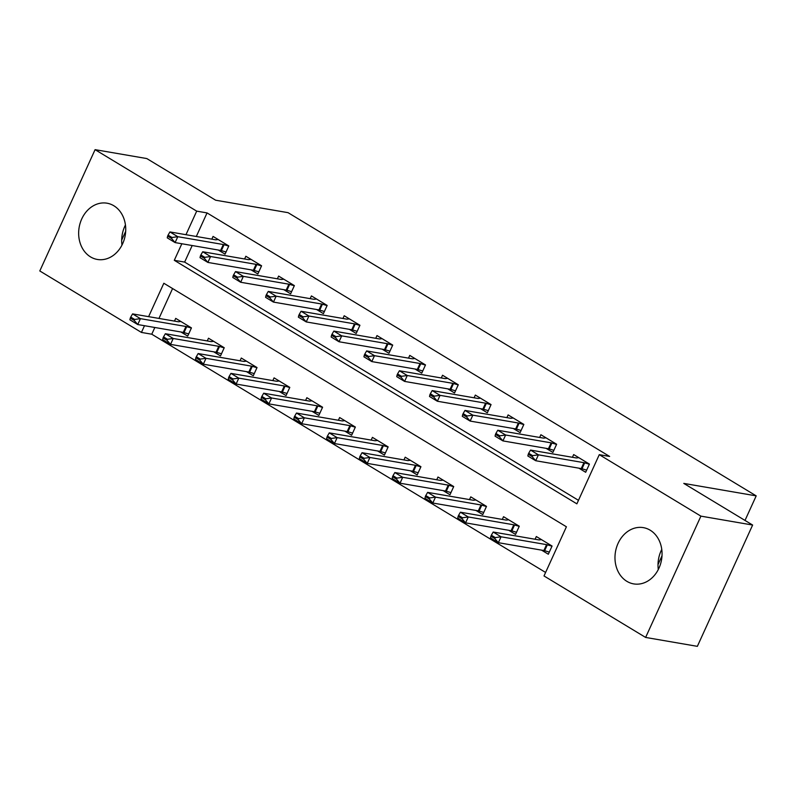 <?xml version="1.0" encoding="UTF-8"?>
<svg xmlns="http://www.w3.org/2000/svg" width="796" height="796" viewBox="0 0 796 796"><rect width="100%" height="100%" fill="white"/><g stroke="black" fill="none" stroke-linecap="round" stroke-linejoin="round"><path stroke-width="1.19" d="M113.838 205.756A28.547 23.383 99.8 0 1 124.206 239.596A28.547 23.383 99.8 0 1 97.351 259.456A28.547 23.383 99.8 0 1 90.535 256.899A28.547 23.383 99.8 0 1 80.177 223.059A28.547 23.383 99.8 0 1 107.032 203.199A28.547 23.383 99.8 0 1 113.838 205.756M650.173 530.196A28.547 23.383 99.8 0 1 660.531 564.036A28.547 23.383 99.8 0 1 633.676 583.896A28.547 23.383 99.8 0 1 626.87 581.339A28.547 23.383 99.8 0 1 616.502 547.499A28.547 23.383 99.8 0 1 643.357 527.639A28.547 23.383 99.8 0 1 650.173 530.196M154.832 327.494L151.767 334.211L141.429 332.43L39.8 270.958L95.082 149.658L146.802 158.563L215.646 200.214L288.062 212.671L756.2 495.868L683.784 483.401L752.628 525.042L697.356 646.342L645.626 637.437L544.006 575.956L566.414 526.783L163.837 283.257L148.613 316.649M151.767 334.211L545.598 572.453M661.765 549.419A28.547 23.383 -80.2 0 0 658.302 569.528M172.583 288.55L158.961 318.43M541.539 550.126L548.335 554.235L552.066 546.036L536.325 536.524L535.091 539.25M508.753 530.295L515.549 534.405L519.281 526.206L503.55 516.694L502.306 519.42M475.968 510.465L482.764 514.574L486.495 506.375L470.764 496.863L469.521 499.59M443.193 490.635L449.979 494.744L453.72 486.545L437.979 477.023L436.735 479.749M410.408 470.804L417.194 474.913L420.935 466.715L405.194 457.193L403.95 459.919M377.622 450.974L384.418 455.083L388.15 446.884L372.419 437.362L371.175 440.089M344.837 431.143L351.633 435.253L355.364 427.054L339.633 417.532L338.39 420.258M312.052 411.313L318.848 415.422L322.589 407.224L306.848 397.702L305.604 400.428M279.277 391.473L286.062 395.582L289.804 387.393L274.063 377.871L272.819 380.597M246.491 371.642L253.287 375.752L257.018 367.563L241.287 358.041L240.044 360.767M213.706 351.812L220.502 355.921L224.233 347.733L208.502 338.21L207.258 340.937M180.921 331.982L187.717 336.091L191.448 327.892L175.717 318.38L174.473 321.106M181.836 243.755L174.294 260.312L576.871 503.838L599.279 454.665L609.627 456.446L207.05 212.92L196.314 236.482M192.184 245.536L184.642 262.093L578.473 500.326M578.891 468.167L585.677 472.277L589.418 464.088L573.677 454.566L572.433 457.292M546.106 448.337L552.902 452.446L556.633 444.248L540.892 434.735L539.658 437.462M513.32 428.507L520.116 432.616L523.848 424.417L508.117 414.905L506.873 417.631M480.535 408.676L487.331 412.786L491.062 404.587L475.331 395.075L474.088 397.801M447.75 388.846L454.546 392.955L458.287 384.757L442.546 375.244L441.302 377.971M414.975 369.016L421.761 373.125L425.502 364.926L409.761 355.404L408.517 358.13M382.189 349.185L388.985 353.295L392.717 345.096L376.986 335.574L375.742 338.3M349.404 329.355L356.2 333.464L359.931 325.265L344.2 315.743L342.957 318.47M316.619 309.525L323.415 313.634L327.156 305.435L311.415 295.913L310.171 298.639M283.844 289.694L290.63 293.804L294.371 285.605L278.63 276.083L277.386 278.809M251.058 269.854L257.854 273.963L261.585 265.774L245.845 256.252L244.611 258.979M218.273 250.024L225.069 254.133L228.8 245.944L213.069 236.422L211.826 239.148M745.006 520.435L756.2 495.868M752.628 525.042L700.908 516.136L645.626 637.437M95.082 149.658L196.702 211.139L185.965 234.701M207.05 212.92L196.702 211.139M599.279 454.665L700.908 516.136M144.494 325.713L141.429 332.43M184.642 262.093L174.294 260.312M658.013 564.543L662.003 555.787M121.688 240.103L125.678 231.347M121.977 245.088A28.547 23.383 99.8 0 1 125.44 224.979M585.936 469.929L586.572 470.317M528.693 453.262L528.245 454.247L532.186 456.625L532.633 455.64L528.693 453.262L530.534 450.078L576.055 457.909A3.662 0.637 24.5 0 0 576.563 457.949L578.821 457.68M589.348 464.237L584.672 462.854A3.662 0.637 24.5 0 0 583.926 462.675L538.404 454.834L535.718 460.735L527.847 455.979L528.245 454.247M586.652 470.137L581.985 468.754A3.662 0.637 24.5 0 0 581.239 468.575L535.718 460.735L532.186 456.625M530.534 450.078L538.404 454.834L532.633 455.64M549.23 552.275L548.593 551.887M541.469 539.628L539.21 539.907A3.662 0.637 -155.5 0 1 538.703 539.867L493.192 532.036L501.052 536.793L546.573 544.633A3.662 0.637 -155.5 0 1 547.32 544.812L551.996 546.195M495.281 537.598L491.341 535.22L490.893 536.206L494.833 538.584L495.281 537.598L501.052 536.793L498.366 542.693L543.887 550.534A3.662 0.637 -155.5 0 1 544.633 550.713L549.3 552.096M494.833 538.584L498.366 542.693L490.495 537.937L490.893 536.206M493.192 532.036L491.341 535.22M553.16 450.098L553.797 450.486M495.908 433.432L495.46 434.417L499.4 436.795L499.848 435.81L495.908 433.432L497.759 430.248L543.27 438.079A3.662 0.637 24.5 0 0 543.777 438.118L546.036 437.84M556.563 444.407L551.887 443.024A3.662 0.637 24.5 0 0 551.14 442.845L505.619 435.004L502.933 440.904L495.062 436.148L495.46 434.417M553.867 450.307L549.2 448.924A3.662 0.637 24.5 0 0 548.454 448.745L502.933 440.904L499.4 436.795M497.759 430.248L505.619 435.004L499.848 435.81M520.375 430.268L521.012 430.656M463.133 413.602L462.685 414.587L466.615 416.965L467.063 415.98L463.133 413.602L464.973 410.418L510.485 418.248A3.662 0.637 24.5 0 0 510.992 418.288L513.251 418.009M523.778 424.576L519.111 423.193A3.662 0.637 24.5 0 0 518.355 423.014L472.844 415.174L470.147 421.074L462.287 416.318L462.685 414.587M521.091 430.477L516.415 429.094A3.662 0.637 24.5 0 0 515.669 428.915L470.147 421.074L466.615 416.965M464.973 410.418L472.844 415.174L467.063 415.98M487.59 410.438L488.227 410.816M430.347 393.771L429.9 394.756L433.83 397.134L434.278 396.149L430.347 393.771L432.188 390.587L477.709 398.418A3.662 0.637 24.5 0 0 478.207 398.458L480.476 398.179M490.993 404.746L486.326 403.363A3.662 0.637 24.5 0 0 485.57 403.184L440.059 395.343L437.372 401.244L429.502 396.488L429.9 394.756M488.306 410.646L483.64 409.263A3.662 0.637 24.5 0 0 482.883 409.084L437.372 401.244L433.83 397.134M432.188 390.587L440.059 395.343L434.278 396.149M516.445 532.434L515.808 532.056M508.684 519.798L506.425 520.077A3.662 0.637 -155.5 0 1 505.928 520.037L460.406 512.206L468.277 516.962L513.788 524.803A3.662 0.637 -155.5 0 1 514.544 524.982L519.211 526.365M462.496 517.768L458.566 515.39L458.118 516.375L462.048 518.753L462.496 517.768L468.277 516.962L465.58 522.863L511.102 530.703A3.662 0.637 -155.5 0 1 511.848 530.882L516.524 532.265M462.048 518.753L465.58 522.863L457.72 518.106L458.118 516.375M460.406 512.206L458.566 515.39M483.66 512.604L483.023 512.226M475.909 499.968L473.64 500.246A3.662 0.637 -155.5 0 1 473.142 500.206L427.621 492.376L435.492 497.132L481.003 504.962A3.662 0.637 -155.5 0 1 481.759 505.152L486.426 506.535M429.711 497.938L425.78 495.56L425.333 496.545L429.263 498.923L429.711 497.938L435.492 497.132L432.805 503.032L478.316 510.873A3.662 0.637 -155.5 0 1 479.073 511.052L483.739 512.435M429.263 498.923L432.805 503.032L424.935 498.276L425.333 496.545M427.621 492.376L425.78 495.56M450.874 492.774L450.238 492.396M443.123 480.137L440.865 480.406A3.662 0.637 -155.5 0 1 440.357 480.376L394.836 472.545L402.706 477.301L448.228 485.132A3.662 0.637 -155.5 0 1 448.974 485.321L453.64 486.704M396.935 478.107L392.995 475.729L392.547 476.714L396.478 479.092L396.935 478.107L402.706 477.301L400.02 483.202L445.531 491.032A3.662 0.637 -155.5 0 1 446.287 491.222L450.954 492.605M396.478 479.092L400.02 483.202L392.149 478.446L392.547 476.714M394.836 472.545L392.995 475.729M454.805 390.607L455.441 390.985M397.562 373.941L397.114 374.926L401.045 377.304L401.502 376.319L397.562 373.941L399.403 370.757L444.924 378.588A3.662 0.637 24.5 0 0 445.432 378.627L447.69 378.349M458.207 384.916L453.541 383.533A3.662 0.637 24.5 0 0 452.795 383.344L407.273 375.513L404.587 381.413L396.716 376.657L397.114 374.926M455.521 390.816L450.854 389.433A3.662 0.637 24.5 0 0 450.098 389.254L404.587 381.413L401.045 377.304M399.403 370.757L407.273 375.513L401.502 376.319M418.089 472.943L417.462 472.565M410.338 460.307L408.079 460.576A3.662 0.637 -155.5 0 1 407.572 460.546L362.061 452.705L369.921 457.471L415.442 465.302A3.662 0.637 -155.5 0 1 416.189 465.491L420.865 466.874M364.15 458.277L360.21 455.899L359.762 456.874L363.702 459.262L364.15 458.277L369.921 457.471L367.235 463.371L412.756 471.202A3.662 0.637 -155.5 0 1 413.502 471.391L418.169 472.774M363.702 459.262L367.235 463.371L359.364 458.615L359.762 456.874M362.061 452.705L360.21 455.899M422.029 370.777L422.656 371.155M364.777 354.111L364.329 355.096L368.269 357.474L368.717 356.489L364.777 354.111L366.628 350.927L412.139 358.757A3.662 0.637 24.5 0 0 412.646 358.787L414.905 358.518M425.432 365.085L420.756 363.702A3.662 0.637 24.5 0 0 420.009 363.513L374.488 355.683L371.802 361.583L363.931 356.827L364.329 355.096M422.736 370.986L418.069 369.603A3.662 0.637 24.5 0 0 417.323 369.414L371.802 361.583L368.269 357.474M366.628 350.927L374.488 355.683L368.717 356.489M389.244 350.946L389.881 351.325M332.002 334.28L331.554 335.255L335.484 337.643L335.932 336.658L332.002 334.28L333.842 331.086L379.354 338.927A3.662 0.637 24.5 0 0 379.861 338.957L382.12 338.688M392.647 345.255L387.98 343.872A3.662 0.637 24.5 0 0 387.224 343.683L341.713 335.852L339.016 341.753L331.156 336.997L331.554 335.255M389.96 351.155L385.284 349.772A3.662 0.637 24.5 0 0 384.538 349.583L339.016 341.753L335.484 337.643M333.842 331.086L341.713 335.852L335.932 336.658M356.459 331.106L357.096 331.494M299.216 314.45L298.769 315.425L302.699 317.813L303.147 316.828L299.216 314.45L301.057 311.256L346.578 319.096A3.662 0.637 24.5 0 0 347.076 319.126L349.345 318.858M359.862 325.425L355.195 324.042A3.662 0.637 24.5 0 0 354.439 323.853L308.928 316.022L306.241 321.922L298.371 317.156L298.769 315.425M357.175 331.325L352.509 329.942A3.662 0.637 24.5 0 0 351.752 329.753L306.241 321.922L302.699 317.813M301.057 311.256L308.928 316.022L303.147 316.828M323.673 311.276L324.31 311.664M266.431 294.61L265.983 295.595L269.914 297.973L270.361 296.998L266.431 294.61L268.272 291.426L313.793 299.266A3.662 0.637 24.5 0 0 314.291 299.296L316.559 299.027M327.076 305.594L322.41 304.201A3.662 0.637 24.5 0 0 321.664 304.022L276.142 296.192L273.456 302.092L265.585 297.326L265.983 295.595M324.39 311.495L319.723 310.112A3.662 0.637 24.5 0 0 318.967 309.923L273.456 302.092L269.914 297.973M268.272 291.426L276.142 296.192L270.361 296.998M290.888 291.445L291.525 291.834M233.646 274.779L233.198 275.764L237.138 278.142L237.586 277.167L233.646 274.779L235.497 271.595L281.008 279.436A3.662 0.637 24.5 0 0 281.515 279.466L283.774 279.197M294.301 285.764L289.625 284.371A3.662 0.637 24.5 0 0 288.878 284.192L243.357 276.361L240.671 282.262L232.8 277.496L233.198 275.764M291.605 291.664L286.938 290.271A3.662 0.637 24.5 0 0 286.192 290.092L240.671 282.262L237.138 278.142M235.497 271.595L243.357 276.361L237.586 277.167M385.314 453.113L384.677 452.725M377.553 440.477L375.294 440.745A3.662 0.637 -155.5 0 1 374.787 440.715L329.275 432.875L337.146 437.641L382.657 445.471A3.662 0.637 -155.5 0 1 383.413 445.66L388.08 447.044M331.365 438.447L327.435 436.069L326.987 437.044L330.917 439.432L331.365 438.447L337.146 437.641L334.449 443.541L379.971 451.372A3.662 0.637 -155.5 0 1 380.717 451.561L385.393 452.944M330.917 439.432L334.449 443.541L326.589 438.775L326.987 437.044M329.275 432.875L327.435 436.069M352.529 433.283L351.892 432.895M344.777 420.646L342.509 420.915A3.662 0.637 -155.5 0 1 342.011 420.885L296.49 413.044L304.361 417.81L349.872 425.641A3.662 0.637 -155.5 0 1 350.628 425.83L355.295 427.213M298.58 418.616L294.649 416.228L294.202 417.213L298.132 419.591L298.58 418.616L304.361 417.81L301.674 423.711L347.185 431.541A3.662 0.637 -155.5 0 1 347.942 431.73L352.608 433.114M298.132 419.591L301.674 423.711L293.804 418.945L294.202 417.213M296.49 413.044L294.649 416.228M319.743 413.452L319.106 413.064M311.992 400.816L309.734 401.085A3.662 0.637 -155.5 0 1 309.226 401.055L263.705 393.214L271.575 397.98L317.097 405.811A3.662 0.637 -155.5 0 1 317.843 405.99L322.509 407.383M265.794 398.786L261.864 396.398L261.416 397.383L265.347 399.761L265.794 398.786L271.575 397.98L268.889 403.88L314.4 411.711A3.662 0.637 -155.5 0 1 315.156 411.89L319.823 413.283M265.347 399.761L268.889 403.88L261.018 399.114L261.416 397.383M263.705 393.214L261.864 396.398M286.958 393.622L286.321 393.234M279.207 380.986L276.948 381.254A3.662 0.637 -155.5 0 1 276.441 381.224L230.93 373.384L238.79 378.14L284.311 385.98A3.662 0.637 -155.5 0 1 285.058 386.16L289.734 387.543M233.019 378.946L229.079 376.568L228.631 377.553L232.571 379.931L233.019 378.946L238.79 378.14L236.104 384.05L281.625 391.881A3.662 0.637 -155.5 0 1 282.371 392.06L287.038 393.453M232.571 379.931L236.104 384.05L228.233 379.284L228.631 377.553M230.93 373.384L229.079 376.568M254.183 373.792L253.546 373.404M246.422 361.155L244.163 361.424A3.662 0.637 -155.5 0 1 243.656 361.394L198.144 353.553L206.015 358.309L251.526 366.15A3.662 0.637 -155.5 0 1 252.282 366.329L256.949 367.712M200.234 359.115L196.304 356.737L195.846 357.722L199.786 360.1L200.234 359.115L206.015 358.309L203.318 364.21L248.84 372.05A3.662 0.637 -155.5 0 1 249.586 372.23L254.262 373.613M199.786 360.1L203.318 364.21L195.458 359.454L195.846 357.722M198.144 353.553L196.304 356.737M258.113 271.615L258.75 272.003M200.871 254.949L200.413 255.934L204.353 258.312L204.801 257.327L200.871 254.949L202.711 251.765L248.223 259.605A3.662 0.637 24.5 0 0 248.73 259.635L250.989 259.367M261.516 265.924L256.839 264.541A3.662 0.637 24.5 0 0 256.093 264.362L210.572 256.521L207.885 262.431L200.015 257.665L200.413 255.934M258.829 271.834L254.153 270.441A3.662 0.637 24.5 0 0 253.407 270.262L207.885 262.431L204.353 258.312M202.711 251.765L210.572 256.521L204.801 257.327M221.397 353.961L220.761 353.573M213.646 341.325L211.378 341.593A3.662 0.637 -155.5 0 1 210.88 341.554L165.359 333.723L173.23 338.479L218.741 346.32A3.662 0.637 -155.5 0 1 219.497 346.499L224.164 347.882M167.449 339.285L163.518 336.907L163.071 337.892L167.001 340.27L167.449 339.285L173.23 338.479L170.533 344.379L216.054 352.22A3.662 0.637 -155.5 0 1 216.801 352.399L221.477 353.782M167.001 340.27L170.533 344.379L162.673 339.623L163.071 337.892M165.359 333.723L163.518 336.907M225.328 251.785L225.964 252.173M168.085 235.119L167.638 236.104L171.568 238.482L172.016 237.497L168.085 235.119L169.926 231.934L215.447 239.775A3.662 0.637 24.5 0 0 215.945 239.805L218.213 239.536M228.731 246.093L224.064 244.71A3.662 0.637 24.5 0 0 223.308 244.531L177.797 236.691L175.1 242.591L167.24 237.835L167.638 236.104M226.044 251.994L221.368 250.611A3.662 0.637 24.5 0 0 220.621 250.432L175.1 242.591L171.568 238.482M169.926 231.934L177.797 236.691L172.016 237.497M188.612 334.131L187.975 333.743M180.861 321.485L178.593 321.763A3.662 0.637 -155.5 0 1 178.095 321.723L132.574 313.893L140.444 318.649L185.965 326.489A3.662 0.637 -155.5 0 1 186.712 326.668L191.378 328.051M134.663 319.455L130.733 317.077L130.285 318.062L134.216 320.44L134.663 319.455L140.444 318.649L137.758 324.549L183.269 332.39A3.662 0.637 -155.5 0 1 184.025 332.569L188.692 333.952M134.216 320.44L137.758 324.549L129.887 319.793L130.285 318.062M132.574 313.893L130.733 317.077M583.926 462.675L581.239 468.575M584.672 462.854L581.985 468.754M544.633 550.713L547.32 544.812M543.887 550.534L546.573 544.633M551.14 442.845L548.454 448.745M551.887 443.024L549.2 448.924M518.355 423.014L515.669 428.915M519.111 423.193L516.415 429.094M485.57 403.184L482.883 409.084M486.326 403.363L483.64 409.263M511.848 530.882L514.544 524.982M511.102 530.703L513.788 524.803M479.073 511.052L481.759 505.152M478.316 510.873L481.003 504.962M446.287 491.222L448.974 485.321M445.531 491.032L448.228 485.132M452.795 383.344L450.098 389.254M453.541 383.533L450.854 389.433M413.502 471.391L416.189 465.491M412.756 471.202L415.442 465.302M420.009 363.513L417.323 369.414M420.756 363.702L418.069 369.603M387.224 343.683L384.538 349.583M387.98 343.872L385.284 349.772M354.439 323.853L351.752 329.753M355.195 324.042L352.509 329.942M321.664 304.022L318.967 309.923M322.41 304.201L319.723 310.112M288.878 284.192L286.192 290.092M289.625 284.371L286.938 290.271M380.717 451.561L383.413 445.66M379.971 451.372L382.657 445.471M347.942 431.73L350.628 425.83M347.185 431.541L349.872 425.641M315.156 411.89L317.843 405.99M314.4 411.711L317.097 405.811M282.371 392.06L285.058 386.16M281.625 391.881L284.311 385.98M249.586 372.23L252.282 366.329M248.84 372.05L251.526 366.15M256.093 264.362L253.407 270.262M256.839 264.541L254.153 270.441M216.801 352.399L219.497 346.499M216.054 352.22L218.741 346.32M223.308 244.531L220.621 250.432M224.064 244.71L221.368 250.611M184.025 332.569L186.712 326.668M183.269 332.39L185.965 326.489"/></g></svg>
